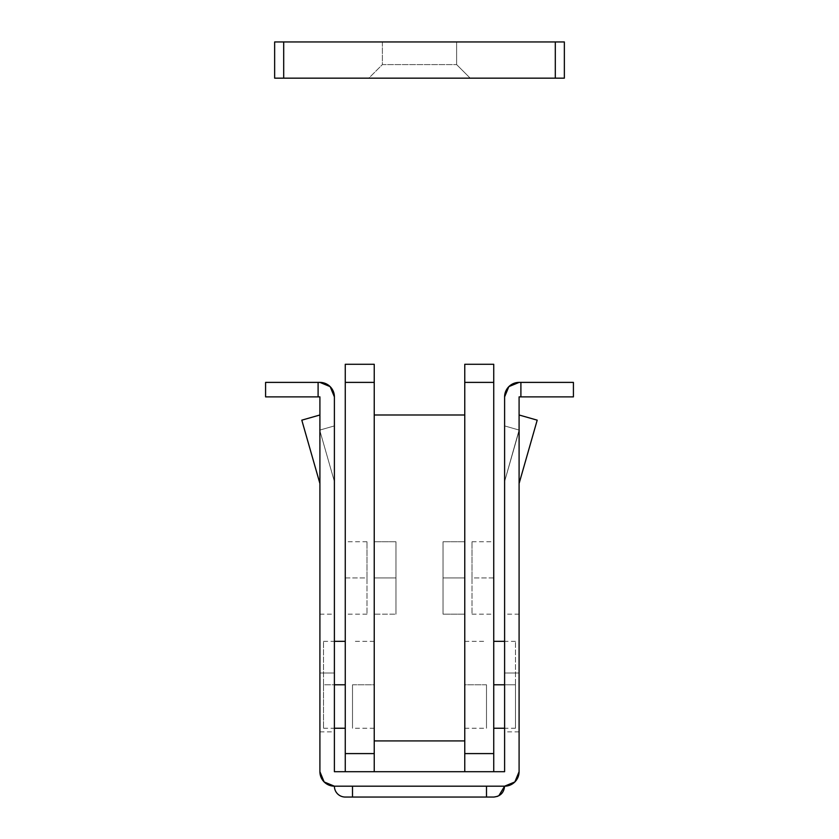 <?xml version="1.0" encoding="UTF-8"?>
<svg xmlns="http://www.w3.org/2000/svg" width="839" height="839" viewBox="0 0 839 839"><rect width="100%" height="100%" fill="white"/><g stroke="black" fill="none" stroke-linecap="round" stroke-linejoin="round"><path stroke-width="0.63" stroke-dasharray="4.2 3.15" d="M493.741 577.956L472.011 577.956L472.011 541.742L472.011 577.956L472.011 541.742L472.011 577.956L493.741 577.956L493.741 541.742L493.741 614.169L493.741 541.742L493.741 614.169L493.741 577.956L493.741 614.169L493.741 577.956L472.011 577.956L472.011 614.169L472.011 577.956L472.011 614.169L472.011 577.956L493.741 577.956M486.494 684.781L464.764 684.781L464.764 641.332L464.764 684.781L464.764 641.332L464.764 684.781L486.494 684.781L486.494 728.242L486.494 684.781L486.494 728.242L486.494 684.781L464.764 684.781L464.764 728.242L464.764 641.332L464.764 728.242L464.764 684.781L464.764 728.242L464.764 684.781L486.494 684.781L486.494 728.242L486.494 684.781M464.764 577.956L464.764 614.169L464.764 577.956L443.044 577.956L443.044 614.169L443.044 577.956L464.764 577.956L464.764 541.742L464.764 603.556L464.764 541.742L464.764 577.956L443.044 577.956L443.044 614.169L443.044 541.742L443.044 577.956L464.764 577.956L443.044 577.956L443.044 541.742L443.044 577.956L443.044 541.742L443.044 577.956L443.044 541.742L443.044 577.956L464.764 577.956L464.764 541.742L464.764 614.169L464.764 577.956L464.764 614.169L464.764 577.956L464.764 614.169L464.764 577.956L443.044 577.956L443.044 541.742L443.044 614.169L443.044 577.956L443.044 614.169L443.044 577.956L443.044 614.169L443.044 577.956L464.764 577.956M515.471 684.781L515.471 728.242L515.471 684.781L504.606 684.781L515.471 684.781L515.471 641.332L515.471 684.781L493.741 684.781L493.741 728.242L493.741 684.781L515.471 684.781L515.471 728.242L515.471 684.781M493.741 771.702L493.741 364.283L464.764 364.283L464.764 771.702L493.741 771.702L464.764 771.702L464.764 382.395L493.741 382.395L493.741 753.59L464.764 753.59L493.741 753.59L493.741 771.702L464.764 771.702L493.741 771.702M493.741 641.332L493.741 728.242L493.741 641.332M472.011 577.956L472.011 541.742L472.011 577.956M464.764 382.395L464.764 364.283L493.741 364.283L493.741 382.395L464.764 382.395M352.506 797.05L345.259 797.05A10.865 10.865 0 0 1 334.394 786.185L352.506 786.185L352.506 797.05L493.741 797.05L352.506 797.05L486.494 797.05L352.506 797.05L352.506 786.185L352.506 797.05L352.506 786.185L334.394 786.185L499.299 786.185L352.506 786.185L352.506 797.05L352.506 786.185L504.606 786.185L334.394 786.185L504.606 786.185L334.394 786.185L486.494 786.185L486.494 797.05L493.741 797.05L486.494 797.05L486.494 786.185L504.606 786.185A14.483 14.483 0 0 0 519.089 771.702L519.089 396.878L519.089 771.702L514.852 781.948L504.606 786.185L486.494 786.185L486.494 797.05L345.259 797.05L486.494 797.05C495.797 797.05 495.797 797.05 486.494 797.05L486.494 786.185L334.394 786.185L324.148 781.948L319.911 771.702L319.911 396.878L319.911 771.702A14.483 14.483 0 0 0 334.394 786.185A10.865 10.865 0 0 0 345.259 797.05M334.394 673.014L319.911 673.014L319.911 731.86L319.911 673.014L334.394 673.014L334.394 731.86L334.394 614.169L334.394 673.014L319.911 673.014L319.911 731.86L319.911 614.169L319.911 673.014L319.911 614.169L319.911 673.014L334.394 673.014L334.394 614.169L334.394 673.014M504.606 673.014L519.089 673.014L519.089 614.169L519.089 673.014L519.089 614.169L519.089 673.014L504.606 673.014L504.606 614.169L504.606 731.86L504.606 614.169L504.606 731.86L504.606 673.014L504.606 731.86L504.606 673.014L519.089 673.014L519.089 731.86L519.089 614.169L519.089 731.86L519.089 673.014L519.089 731.86L519.089 673.014L504.606 673.014M319.911 483.537L319.911 414.99L301.799 420.161L319.911 483.537L319.911 414.99L301.799 420.161L319.911 483.537L319.911 414.99L301.799 420.161L319.911 483.537L319.711 430.113L334.394 481.502L334.394 425.908L334.394 481.502L334.394 425.908L334.394 481.502L319.911 430.806L319.911 414.99L319.911 430.806L334.394 481.502L319.711 430.113L319.911 414.99L319.911 430.806L334.394 481.502L334.394 425.908L319.911 430.05L319.911 414.99L301.799 420.161L319.911 483.537L301.799 420.161L319.911 414.99L301.799 420.161L319.911 483.537M504.606 396.878L504.606 771.702L334.394 771.702L334.394 396.878L334.394 771.702L504.606 771.702L504.606 396.878L508.843 386.632L519.089 382.395L520.904 382.395L519.089 382.395A14.483 14.483 0 0 0 504.606 396.878M504.606 425.908L504.606 481.502L504.606 425.908L504.606 481.502L504.606 425.908L519.289 430.113L519.089 483.537L537.201 420.161L519.089 414.99L519.089 483.537L537.201 420.161L519.089 414.99L519.089 483.537L537.201 420.161L519.089 414.99L519.089 430.05L519.089 414.99L537.201 420.161L519.089 483.537L519.089 430.806L519.089 483.537L519.089 430.806L519.089 483.537L537.201 420.161L519.089 414.99L537.201 420.161L519.089 483.537L519.289 430.113L519.089 430.806L519.089 430.05L504.606 425.908L519.089 430.05L504.606 481.502L519.289 430.113L504.606 481.502L504.606 425.908L519.289 430.113L504.606 481.502L504.606 425.908L519.089 430.05L504.606 481.502L519.089 430.806L504.606 481.502L504.606 425.908L519.089 430.05L504.606 481.502L504.606 425.908M319.911 382.395L265.585 382.395L265.585 396.878L318.096 396.878L318.096 382.395L319.911 382.395L330.157 386.632L334.394 396.878A14.483 14.483 0 0 0 319.911 382.395M573.415 382.395L520.904 382.395L520.904 396.878L519.089 396.878L573.415 396.878L573.415 382.395L573.415 396.878L520.904 396.878L520.904 382.395L573.415 382.395M265.585 396.878L319.911 396.878L318.096 396.878L318.096 382.395L265.585 382.395M319.911 430.05L334.394 425.908L334.394 481.502L319.711 430.113L334.394 425.908L319.911 430.05L334.394 425.908L334.394 481.502L319.911 430.806L334.394 481.502L334.394 425.908L319.911 430.05M486.494 786.185L486.494 797.05L486.494 786.185L504.606 786.185L486.494 786.185M456.615 64.582L470.197 78.163L368.803 78.163L382.385 64.582L456.615 64.582L382.385 64.582L382.385 41.95L456.615 41.95L456.615 64.582L456.615 41.95L382.385 41.95L456.615 41.95L382.385 41.95L382.385 64.582L456.615 64.582L382.385 64.582L368.803 78.163L470.197 78.163L368.803 78.163L470.197 78.163L456.615 64.582M564.353 41.95L274.647 41.95L274.647 78.163L274.647 41.95L283.697 41.95L283.697 78.163L274.647 78.163L283.697 78.163L283.697 41.95L555.303 41.95L555.303 78.163L283.697 78.163L555.303 78.163L555.303 41.95L564.353 41.95L564.353 78.163L555.303 78.163L564.353 78.163L564.353 41.95M374.236 577.956L395.956 577.956L395.956 614.169L395.956 577.956L395.956 614.169L395.956 577.956L374.236 577.956L374.236 541.742L374.236 614.169L374.236 541.742L374.236 577.956L374.236 541.742L374.236 577.956L395.956 577.956L395.956 541.742L395.956 614.169L395.956 541.742L395.956 577.956L395.956 541.742L395.956 577.956L374.236 577.956L374.236 614.169L374.236 577.956L395.956 577.956L395.956 614.169L395.956 577.956L374.236 577.956L374.236 541.742L374.236 603.556L374.236 541.742L374.236 577.956L395.956 577.956L395.956 614.169L395.956 541.742L395.956 577.956L374.236 577.956M374.236 740.921L374.236 414.99L464.764 414.99L464.764 740.921L374.236 740.921L374.236 414.99L464.764 414.99L464.764 740.921L374.236 740.921M345.259 577.956L366.989 577.956L366.989 541.742L366.989 577.956L366.989 541.742L366.989 577.956L345.259 577.956L345.259 541.742L345.259 614.169L345.259 541.742L345.259 614.169L345.259 577.956L345.259 614.169L345.259 577.956L366.989 577.956L366.989 614.169L366.989 577.956L366.989 614.169L366.989 577.956L345.259 577.956M352.506 684.781L374.236 684.781L374.236 641.332L374.236 684.781L374.236 641.332L374.236 684.781L352.506 684.781L352.506 728.242L352.506 684.781L352.506 728.242L352.506 684.781L374.236 684.781L374.236 728.242L374.236 641.332L374.236 728.242L374.236 684.781L374.236 728.242L374.236 684.781L352.506 684.781L352.506 728.242L352.506 684.781M323.529 684.781L323.529 728.242L323.529 684.781L345.259 684.781L345.259 728.242L345.259 654.053L345.259 684.781L323.529 684.781L323.529 641.332L323.529 684.781L334.394 684.781L323.529 684.781L323.529 728.242L323.529 684.781M345.259 364.283L345.259 771.702L374.236 771.702L374.236 364.283L345.259 364.283L374.236 364.283L374.236 382.395L345.259 382.395L345.259 753.59L374.236 753.59L374.236 382.395L345.259 382.395L345.259 364.283M345.259 641.332L345.259 684.781L345.259 641.332M374.236 614.169L374.236 603.556L374.236 614.169L395.956 614.169L374.236 614.169M374.236 771.702L345.259 771.702L374.236 771.702L345.259 771.702L345.259 753.59L374.236 753.59L374.236 771.702M395.956 577.956L395.956 541.742L395.956 577.956M366.989 577.956L366.989 541.742L366.989 577.956M472.011 541.742L493.741 541.742M464.764 641.332L486.494 641.332M464.764 614.169L443.044 614.169L464.764 614.169M515.471 728.242L504.606 728.242M515.471 641.332L504.606 641.332M464.764 541.742L443.044 541.742L464.764 541.742M464.764 728.242L486.494 728.242M472.011 614.169L493.741 614.169M319.911 731.86L334.394 731.86M519.089 614.169L504.606 614.169M519.089 731.86L504.606 731.86M319.911 614.169L334.394 614.169M493.93 797.05L486.494 797.05M395.956 541.742L374.236 541.742L395.956 541.742M366.989 541.742L345.259 541.742M374.236 641.332L352.506 641.332M323.529 728.242L334.394 728.242M323.529 641.332L334.394 641.332M374.236 728.242L352.506 728.242M366.989 614.169L345.259 614.169"/><path stroke-width="1.26" d="M504.606 684.781L493.741 684.781L504.606 684.781M493.741 364.283L493.741 771.702L493.741 753.59L464.764 753.59L464.764 364.283L493.741 364.283L464.764 364.283L464.764 382.395L493.741 382.395L493.741 753.59L464.764 753.59L464.764 382.395L493.741 382.395L493.741 364.283M464.764 771.702L464.764 753.59L464.764 771.702M345.259 797.05A10.865 10.865 0 0 1 334.394 786.185L324.148 781.948L319.911 771.702L319.911 396.878L318.096 396.878L318.096 382.395L319.911 382.395L330.157 386.632L334.394 396.878L334.394 771.702L504.606 771.702L504.606 396.878L508.843 386.632L519.089 382.395L573.415 382.395L573.415 396.878L573.415 382.395L520.904 382.395L520.904 396.878L519.089 396.878L519.089 771.702L514.852 781.948L504.606 786.185L334.394 786.185A14.483 14.483 0 0 1 319.911 771.702L319.911 396.878L265.585 396.878L265.585 382.395L319.911 382.395A14.483 14.483 0 0 1 334.394 396.878L334.394 771.702L504.606 771.702L504.606 396.878A14.483 14.483 0 0 1 519.089 382.395L520.904 382.395L520.904 396.878L573.415 396.878L519.089 396.878L519.089 771.702A14.483 14.483 0 0 1 504.606 786.185L334.394 786.185A10.865 10.865 0 0 0 345.259 797.05L352.506 797.05L345.259 797.05M319.911 673.014L319.911 731.86L319.911 673.014M319.911 414.99L301.799 420.161L319.911 483.537L301.799 420.161L319.911 414.99M319.911 430.806L319.911 430.05L319.911 430.806M519.089 430.05L519.089 430.806L519.089 430.05M519.089 483.537L537.201 420.161L519.089 414.99L537.201 420.161L519.089 483.537M318.096 382.395L318.096 396.878L265.585 396.878L265.585 382.395L318.096 382.395M265.585 382.395L265.585 396.878M486.494 797.05L352.506 797.05L486.494 797.05L486.494 786.185L486.494 797.05L493.741 797.05C500.317 796.379 503.935 792.761 504.606 786.185L498.827 795.781M352.506 786.185L352.506 797.05L352.506 786.185M274.647 41.95L564.353 41.95L564.353 78.163L564.353 41.95L555.303 41.95L555.303 78.163L564.353 78.163L555.303 78.163L555.303 41.95L274.647 41.95L274.647 78.163L555.303 78.163L283.697 78.163L283.697 41.95L283.697 78.163L274.647 78.163L274.647 41.95M374.236 414.99L374.236 740.921L464.764 740.921L464.764 414.99L374.236 414.99L464.764 414.99L464.764 740.921L374.236 740.921L374.236 414.99M345.259 684.781L334.394 684.781L345.259 684.781M345.259 771.702L345.259 364.283L374.236 364.283L374.236 771.702L374.236 382.395L345.259 382.395L345.259 753.59L374.236 753.59L345.259 753.59L345.259 771.702M374.236 382.395L374.236 364.283L345.259 364.283L345.259 382.395L374.236 382.395M504.606 728.242L493.741 728.242M504.606 641.332L493.741 641.332M497.632 796.326L493.93 797.05M334.394 728.242L345.259 728.242M334.394 641.332L345.259 641.332"/></g></svg>
